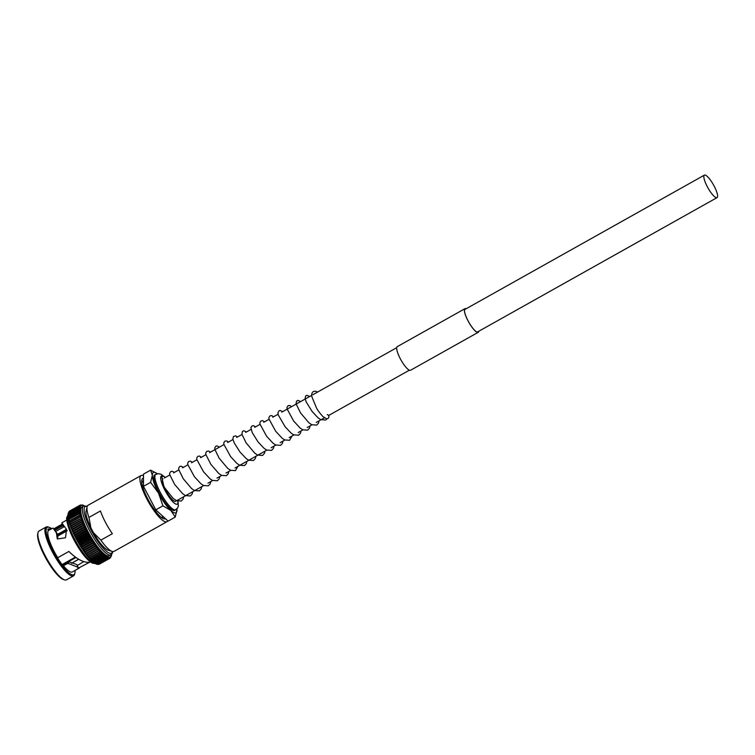 <?xml version="1.0" encoding="UTF-8"?>
<svg xmlns="http://www.w3.org/2000/svg" width="755" height="755" viewBox="0 0 755 755"><rect width="100%" height="100%" fill="white"/><g stroke="black" fill="none" stroke-linecap="round" stroke-linejoin="round"><path stroke-width="1.13" d="M714.154 186.117A12.91 3.143 60.7 0 0 704.396 175.122A12.91 3.143 60.7 0 0 707.275 186.636A12.91 3.143 60.7 0 0 717.024 197.64A12.91 3.143 60.7 0 0 714.154 186.117M162.976 478.793A12.91 3.143 60.7 0 0 164.722 488.023M164.892 488.381A12.91 3.143 60.7 0 0 165.855 490.306A12.91 3.143 60.7 0 0 175.604 501.311L203.68 485.559M82.503 505.284L83.965 505.784L82.899 505.133M84.022 505.812A29.596 7.21 60.7 0 0 83.965 505.784L83.965 505.784A29.596 7.21 60.7 0 0 83.229 505.501L83.305 505.661M110.211 558.03L111.127 555.463M111.023 556.275L111.447 555.048M110.834 556.992L111.278 555.718M110.674 556.69A29.596 7.21 60.7 0 1 110.305 557.058L109.786 558.341L99.028 564.268M98.546 563.645L99.481 564.117L109.777 558.341A30.445 7.418 60.7 0 1 109.768 558.351L109.834 557.303A29.596 7.21 60.7 0 0 110.296 557.058M94.951 544.459L83.512 550.933L83.673 550.102A30.445 7.418 60.7 0 1 83.645 550.065L82.408 549.319L82.512 548.375A30.445 7.418 60.7 0 1 82.493 548.347L81.247 547.592L81.37 546.601A30.445 7.418 60.7 0 1 81.351 546.563L80.172 545.837L80.247 544.78A30.445 7.418 60.7 0 1 80.219 544.742L79.105 544.081L79.143 542.92A30.445 7.418 60.7 0 1 79.115 542.883L78.067 542.213L89.807 535.625L89.42 537.107A30.445 7.418 60.7 0 0 89.439 537.135L90.874 537.437L90.525 538.966A30.445 7.418 60.7 0 0 90.543 538.995L91.912 539.249L91.648 540.788A30.445 7.418 60.7 0 0 91.676 540.825L93.044 540.948L92.799 542.562A30.445 7.418 60.7 0 0 92.818 542.6L94.158 542.647L93.95 544.289L95.262 544.346L95.111 545.95L96.395 545.846L96.263 547.535A30.445 7.418 60.7 0 0 96.291 547.564L97.508 547.337L97.414 549.036A30.445 7.418 60.7 0 0 97.442 549.064L98.612 548.753L98.556 550.461A30.445 7.418 60.7 0 0 98.575 550.48L99.707 550.074L99.679 551.782A30.445 7.418 60.7 0 0 99.698 551.801L100.774 551.301L100.774 553A30.445 7.418 60.7 0 0 100.792 553.028L101.821 552.424L101.84 554.113A30.445 7.418 60.7 0 0 101.859 554.132L102.869 553.585L102.869 555.114L103.85 554.5L103.86 555.991L104.794 555.293L104.803 556.746L105.691 555.963L105.7 557.379L106.53 556.51L106.54 557.879L107.248 556.765L107.314 558.247A30.445 7.418 60.7 0 0 107.333 558.247L108.05 557.228L108.031 558.473A30.445 7.418 60.7 0 0 108.05 558.473L108.711 557.379L108.682 558.568L109.22 557.237L109.352 558.483L98.829 564.372M97.565 563.994L98.962 564.306A30.445 7.418 60.7 0 0 98.971 564.306L98.093 563.891L98.971 564.306L109.277 558.521L109.834 557.303A29.596 7.21 60.7 0 1 109.324 557.407M77.859 565.184L83.72 561.635M62.165 564.693L67.941 561.456L76.85 564.57L78.124 567.335L77.812 568.44L89.439 562.362L88.637 562.267C83.399 562.503 77.142 559.219 69.866 552.424L68.931 551.433L57.739 557.709A24 5.851 60.7 0 1 54.19 551.499A24 5.851 60.7 0 1 48.348 530.538L53.02 528.056L56.398 532.87L57.295 538.976L65.477 537.768L66.544 529.463L61.787 522.828L63.779 526.905L55.511 531.539M71.583 563.277L78.746 559.266M64.515 526.688L63.354 525.622L63.779 526.905M53.728 529.057L58.022 534.691L57.569 538.881M51.67 528.67A27.152 6.616 60.7 0 0 49.179 527.292L48.093 526.952A28.001 6.823 60.7 0 0 46.159 527.009L39.081 530.982A28.001 6.823 60.7 0 0 38.024 532.605L37.75 533.7A27.152 6.616 60.7 0 0 44.819 556.35A27.152 6.616 60.7 0 0 63.458 579.538L64.543 579.878A28.001 6.823 60.7 0 0 66.478 579.821L73.556 575.848A28.001 6.823 60.7 0 0 74.613 574.234L74.887 573.13A27.152 6.616 60.7 0 0 75.019 570.45M38.024 532.605A28.001 6.823 60.7 0 0 45.319 555.963A28.001 6.823 60.7 0 0 64.543 579.878M46.159 527.009A28.001 6.823 60.7 0 0 52.397 551.99A28.001 6.823 60.7 0 0 73.556 575.848M49.179 527.292A27.152 6.616 60.7 0 0 53.35 551.565A27.152 6.616 60.7 0 0 74.887 573.13M62.316 524.083L53.643 528.944M62.382 524.045L63.467 526.518M110.976 554.868A28.001 6.823 60.7 0 1 89.817 531.001A28.001 6.823 60.7 0 1 83.579 506.02L81.946 506.935A28.001 6.823 60.7 0 0 88.175 531.916A28.001 6.823 60.7 0 0 109.343 555.784L112.165 553.641L112.759 551.594M143.469 475.707A26.463 6.446 60.7 0 0 141.072 475.537L88.108 505.246A26.463 6.446 60.7 0 0 87.108 506.784A26.463 6.446 60.7 0 0 88.939 517.43L100.443 510.975A26.463 6.446 60.7 0 0 105.502 522.403A26.463 6.446 60.7 0 0 112.363 533.691L100.859 540.146A26.463 6.446 60.7 0 0 112.165 551.452A26.463 6.446 60.7 0 0 113.996 551.405L166.959 521.696A26.463 6.446 60.7 0 0 167.752 520.761M141.072 475.537A26.463 6.446 60.7 0 0 146.961 499.149A26.463 6.446 60.7 0 0 166.959 521.696M143.469 478.283A23.103 5.634 60.7 0 0 141.846 479.812A23.103 5.634 60.7 0 0 147.857 499.083A23.103 5.634 60.7 0 0 163.722 518.808A23.103 5.634 60.7 0 0 165.468 518.666M162.202 518.053A20.998 5.115 60.7 0 0 162.514 517.93A20.998 5.115 60.7 0 0 163.306 516.694M100.859 540.146L93.45 532.7A23.263 5.672 60.7 0 0 108.116 550.178L112.165 551.452M81.795 505.057L79.634 505.501A30.445 7.418 60.7 0 0 79.624 505.501L80.606 506.029L79.284 505.944L80.398 506.699L79.011 506.53A30.445 7.418 60.7 0 0 79.001 506.539L80.077 507.152L78.813 507.237A30.445 7.418 60.7 0 0 78.813 507.247L79.926 507.907L78.709 508.068L79.86 508.776L78.68 509.021A30.445 7.418 60.7 0 0 78.68 509.04L79.87 509.757L78.737 510.087L79.964 510.852L78.869 511.267L80.247 512.192L79.086 512.551A30.445 7.418 60.7 0 0 79.096 512.579L80.389 513.353L79.388 513.938A30.445 7.418 60.7 0 0 79.398 513.966L80.823 514.863L79.766 515.41A30.445 7.418 60.7 0 0 79.775 515.438L81.125 516.212L80.228 516.967L81.7 517.864L69.819 524.263M83.248 505.539L81.804 505.057M96.97 563.966L98.376 564.344A30.445 7.418 60.7 0 0 98.395 564.344L108.692 558.568A30.445 7.418 60.7 0 0 108.692 558.568L98.31 564.4M96.3 563.815L97.735 564.249A30.445 7.418 60.7 0 0 97.744 564.259L108.276 558.379L97.631 564.344M95.583 563.532L97.017 564.023A30.445 7.418 60.7 0 0 97.027 564.023L107.635 558.124L96.904 564.145M94.8 563.107L96.234 563.655A30.445 7.418 60.7 0 0 96.253 563.664L106.549 557.888A30.445 7.418 60.7 0 0 106.549 557.888L107.323 556.935A29.596 7.21 60.7 0 1 106.549 556.52L105.709 557.388A30.445 7.418 60.7 0 0 105.709 557.388L95.413 563.164A30.445 7.418 60.7 0 1 95.394 563.154L93.063 561.89M104.803 556.746L94.498 562.532A30.445 7.418 60.7 0 0 94.517 562.541L104.822 556.765A30.445 7.418 60.7 0 0 104.822 556.765L105.691 555.963A29.596 7.21 60.7 0 0 106.53 556.51M93.044 561.88L103.879 556.01A30.445 7.418 60.7 0 0 103.879 556.01L104.794 555.293A29.596 7.21 60.7 0 0 105.691 555.963M103.86 555.991L93.554 561.767A30.445 7.418 60.7 0 0 93.573 561.786L92.129 561.097L103.85 554.5A29.596 7.21 60.7 0 0 104.794 555.293M92.11 561.088L92.582 560.908L92.11 561.088M92.582 560.908A30.445 7.418 60.7 0 1 92.563 560.889L91.147 560.191M91.129 560.172L102.869 553.585A29.596 7.21 60.7 0 0 103.85 554.5M91.553 559.908A30.445 7.418 60.7 0 1 91.534 559.889L90.128 559.162M89.458 558.455A29.596 7.21 60.7 0 0 90.109 559.144L101.85 552.556A29.596 7.21 60.7 0 1 100.821 551.443M90.487 558.804A30.445 7.418 60.7 0 1 90.468 558.776L89.071 558.03M88.335 557.19A29.596 7.21 60.7 0 0 89.052 558.011L100.802 551.424A29.596 7.21 60.7 0 1 99.745 550.206M99.679 551.782L89.373 557.558A30.445 7.418 60.7 0 0 89.392 557.586L89.052 558.011L89.392 557.586L87.995 556.794M88.042 556.869L99.726 550.187A29.596 7.21 60.7 0 1 98.641 548.876M87.193 555.831A29.596 7.21 60.7 0 0 87.976 556.775L98.575 550.48M87.976 556.775L88.278 556.265L87.976 556.775M88.278 556.265A30.445 7.418 60.7 0 1 88.25 556.237L86.9 555.463M86.91 555.52L98.622 548.847A29.596 7.21 60.7 0 1 97.527 547.46M86.042 554.378A29.596 7.21 60.7 0 0 86.882 555.444L97.442 549.064M86.882 555.444L87.136 554.849L86.882 555.444M87.136 554.849A30.445 7.418 60.7 0 1 87.118 554.821L85.787 554.047L84.824 551.754L95.13 545.978A30.445 7.418 60.7 0 0 95.13 545.978L84.805 551.726L82.455 549.442L82.512 548.375L92.818 542.6M84.73 552.698L85.768 554.076L97.508 547.432A29.596 7.21 60.7 0 1 96.404 545.95M84.89 552.849A29.596 7.21 60.7 0 0 85.768 554.019L85.985 553.34A30.445 7.418 60.7 0 0 85.985 553.34L96.291 547.564M85.768 554.019L96.263 547.535M96.31 546.007L96.385 545.922A29.596 7.21 60.7 0 1 95.281 544.374L83.503 550.971L84.636 552.556L96.31 546.007M84.645 552.518L84.824 551.754L84.645 552.518A29.596 7.21 60.7 0 1 83.73 551.244M82.588 549.574A29.596 7.21 60.7 0 0 83.503 550.923L83.673 550.102L93.969 544.317A30.445 7.418 60.7 0 0 93.969 544.317L83.645 550.065M83.512 550.933L83.673 550.102M93.931 542.769L82.408 549.319L94.139 542.703A29.596 7.21 60.7 0 1 93.035 541.033M81.295 547.62L82.37 549.31L82.512 548.375M80.19 545.865L81.247 547.592L93.016 541.005A29.596 7.21 60.7 0 1 91.931 539.278L91.921 539.249A29.596 7.21 60.7 0 1 90.845 537.494M91.921 539.249L80.172 545.837L79.105 544.081M79.124 544.025L90.826 537.456L79.105 544.044L78.039 542.26M88.363 535.248L89.807 535.625L78.067 542.213L76.934 540.325L76.019 538.56L87.778 531.954L87.297 533.313A30.445 7.418 60.7 0 0 87.316 533.351L88.797 533.794L88.344 535.22A30.445 7.418 60.7 0 0 88.363 535.248L78.058 541.033L78.02 542.222M78.058 541.033A30.445 7.418 60.7 0 1 78.039 540.995L77.01 540.41L77.019 539.127L87.316 533.351M77.019 539.127A30.445 7.418 60.7 0 1 77.001 539.089L75.056 536.692L86.806 530.104L86.296 531.397A30.445 7.418 60.7 0 0 86.315 531.435L87.778 531.954A29.596 7.21 60.7 0 0 88.741 533.794L77.038 540.382L88.788 533.794M76 538.523L76.01 537.211L86.315 531.435M76.01 537.211A30.445 7.418 60.7 0 1 76 537.173L75.056 536.692L86.759 530.152M75.085 536.682L74.132 534.851L85.881 528.264L85.334 529.491A30.445 7.418 60.7 0 0 85.353 529.519L86.806 530.104A29.596 7.21 60.7 0 0 87.74 531.935M75.047 536.663L75.056 535.304L85.353 529.519M75.056 535.304A30.445 7.418 60.7 0 1 75.038 535.267L73.263 533.011A29.596 7.21 60.7 0 0 74.009 534.559M74.132 534.851L74.141 533.398L84.447 527.622L85.891 528.255A29.596 7.21 60.7 0 0 86.787 530.076M84.853 526.565L73.292 533.002L74.122 533.37L73.292 533.002L74.122 533.37L84.428 527.585L85.032 526.414L73.263 533.011M83.956 524.819L72.48 531.19L73.263 531.492L71.687 529.397L83.361 522.847L82.767 523.866L84.211 524.574L83.569 525.707A30.445 7.418 60.7 0 0 83.588 525.744L85.032 526.414A29.596 7.21 60.7 0 0 85.881 528.226M71.621 529.236L70.998 527.641L82.625 521.11L82.031 522.054A30.445 7.418 60.7 0 0 82.04 522.092L83.475 522.828A29.596 7.21 60.7 0 0 84.211 524.574L72.442 531.19L73.273 532.973L73.282 531.52L83.588 525.744M72.471 531.161L72.48 529.67L82.786 523.894A30.445 7.418 60.7 0 0 82.786 523.894L72.471 529.642L71.734 529.415L71.744 527.868L82.04 522.092M71.734 529.415L72.471 529.642L71.734 529.415A29.596 7.21 60.7 0 0 72.329 530.841M71.744 527.868A30.445 7.418 60.7 0 1 71.725 527.83L71.046 527.679A29.596 7.21 60.7 0 0 71.574 529.019M70.375 525.924L82.163 519.383A29.596 7.21 60.7 0 1 81.615 517.788L80.757 518.6A30.445 7.418 60.7 0 0 80.766 518.628L82.163 519.383L81.361 520.299A30.445 7.418 60.7 0 0 81.37 520.327L82.795 521.092A29.596 7.21 60.7 0 0 83.465 522.8M71.036 527.651L71.064 526.112L70.423 525.999A29.596 7.21 60.7 0 0 70.885 527.245M81.361 520.299L71.055 526.075A30.445 7.418 60.7 0 0 71.064 526.112L81.37 520.327M70.413 525.971L70.46 524.404L69.875 524.376A29.596 7.21 60.7 0 0 70.253 525.518M80.757 518.6L70.451 524.376A30.445 7.418 60.7 0 0 70.46 524.404L80.766 518.628M68.394 518.666L68.79 518.336A30.445 7.418 60.7 0 0 68.79 518.355L68.648 519.959L69.082 519.714A30.445 7.418 60.7 0 0 69.092 519.742L68.979 521.327L69.469 521.186L80.728 514.759A29.596 7.21 60.7 0 0 81.125 516.212L80.228 516.967A30.445 7.418 60.7 0 0 80.238 516.996L69.932 522.771L69.866 524.347M69.932 522.771A30.445 7.418 60.7 0 1 69.922 522.743L69.394 522.828A29.596 7.21 60.7 0 0 69.696 523.847M69.384 522.8L69.469 521.214L79.775 515.438M79.096 512.579L68.79 518.355L80.143 512.069A29.596 7.21 60.7 0 0 80.389 513.353L79.398 513.966M80.294 506.539A29.596 7.21 60.7 0 0 80.077 507.152L80.077 507.152A29.596 7.21 60.7 0 0 79.926 507.907L79.926 507.907A29.596 7.21 60.7 0 0 79.86 508.776L79.86 508.776A29.596 7.21 60.7 0 0 79.87 509.757L79.87 509.757A29.596 7.21 60.7 0 0 79.964 510.852L78.869 511.267A30.445 7.418 60.7 0 0 78.869 511.295L68.573 517.071L68.394 518.638M68.573 517.071A30.445 7.418 60.7 0 1 68.563 517.052L68.431 515.891L78.737 510.106A30.445 7.418 60.7 0 0 78.737 510.106L79.87 509.776M78.737 510.087L68.431 515.863A30.445 7.418 60.7 0 0 68.431 515.891M79.86 508.794L68.11 515.382L68.403 513.862L78.709 508.087A30.445 7.418 60.7 0 0 78.709 508.087L79.926 507.917M68.129 516.345L68.11 515.382M68.403 513.862A30.445 7.418 60.7 0 1 68.403 513.844L68.516 513.013A30.445 7.418 60.7 0 0 68.507 513.023L78.813 507.247M68.337 513.06L79.067 507.049L68.516 513.013M68.582 512.352L79.2 506.388L68.705 512.305L68.545 513.126L68.705 512.305A30.445 7.418 60.7 0 0 68.705 512.315L79.001 506.539M68.328 513.749L68.705 512.315M68.903 511.758L79.284 505.944A30.445 7.418 60.7 0 0 79.275 505.954L68.771 511.881M79.284 505.944L68.979 511.72L68.856 512.626L68.979 511.72A30.445 7.418 60.7 0 0 68.979 511.73M69.224 511.352L79.7 505.463L69.3 511.295L69.233 512.258M69.753 510.965L80.096 505.17L69.753 510.965M80.606 504.982L81.446 505.425A29.596 7.21 60.7 0 0 80.983 505.661L80.983 505.661A29.596 7.21 60.7 0 0 80.606 506.029L80.606 506.029A29.596 7.21 60.7 0 0 80.304 506.53M76.019 557.473L68.488 561.701M75.453 557.058L62.07 564.57M67.186 530.756L57.446 536.21M67.016 530.359L57.644 535.616M143.469 481.275A20.998 5.115 60.7 0 0 141.968 481.303A20.998 5.115 60.7 0 0 141.695 481.501M87.108 506.784L86.089 510.909A23.263 5.672 60.7 0 0 90.93 527.905L88.939 517.43M93.45 532.7L90.93 527.905M85.787 528.349L74.169 534.833M67.941 561.456L67.148 563.23L63.439 565.74L67.223 563.617L68.733 563.626L78.124 567.335M63.439 565.74A24 5.851 60.7 0 0 72.32 571.96L79.426 567.977M63.363 565.353A5.332 1.302 -119.3 0 1 63.288 564.712L63.288 566.127A25.198 6.144 -119.3 0 1 57.89 558.502L57.88 557.624M48.405 530.501L47.829 529.397A25.198 6.144 -119.3 0 1 48.254 529.047A25.198 6.144 -119.3 0 1 50.528 529.198L50.576 529.283M58.022 534.691L56.398 532.87M48.358 530.416L50.528 529.198M76.057 538.532L87.759 531.973M80.2 545.799L91.865 539.259M81.304 547.545L92.903 541.033M327.208 414.618A2.105 2.001 97.3 0 1 327.83 418.544A2.105 2.001 97.3 0 1 326.632 418.78L322.932 416.628C319.658 412.976 317.468 409.984 316.354 407.643L312.041 397.177C311.305 394.535 311.768 392.647 313.438 391.505L315.562 391.194L317.562 392.09M183.739 496.743L183.097 499.14L181.304 501.009L176.472 500.678L172.942 498.177L163.958 486.871L161.73 476.603L163.325 476.301L165.298 477.49L161.126 474.263L158.248 473.611L154.709 474.876A20.366 4.964 60.7 0 0 159.248 493.043A20.366 4.964 60.7 0 0 174.641 510.408L177.557 508.058L178.359 506.105L177.935 499.999M161.23 517.354A20.159 4.917 60.7 0 0 162.099 517.194L163.193 516.59M175.254 517.09L168.12 521.101L155.794 509.823L162.938 505.822L170.838 510.474L175.254 517.09L176.991 509.644M155.794 509.823L143.478 486.343L150.613 482.341L158.522 493.1L162.938 505.822M143.478 486.343L143.469 474.149L150.604 470.148L152.35 475.263L150.613 482.341M156.493 473.206L150.604 470.148M143.469 481.416L142.374 482.03A20.159 4.917 60.7 0 0 141.789 482.7M157.229 473.725A23.103 5.634 60.7 0 0 156.634 473.3A23.103 5.634 60.7 0 0 152.35 475.263A23.103 5.634 60.7 0 0 158.522 493.1A23.103 5.634 60.7 0 0 170.838 510.474A23.103 5.634 60.7 0 0 176.991 510.012A23.103 5.634 60.7 0 0 176.981 509.578A23.103 5.634 60.7 0 0 176.934 508.851M478.613 331.36A13.335 3.246 -119.3 0 1 478.104 332.134A13.335 3.246 -119.3 0 1 477.745 332.238A13.335 3.246 -119.3 0 1 468.383 321.432A13.335 3.246 -119.3 0 1 465.061 308.87A13.335 3.246 -119.3 0 1 465.42 308.767A13.335 3.246 -119.3 0 1 465.986 308.842M478.774 331.266A13.552 3.303 -119.3 0 1 478.217 332.313L410.531 370.271A13.552 3.303 -119.3 0 1 410.163 370.384A13.552 3.303 -119.3 0 1 400.66 359.399A13.552 3.303 -119.3 0 1 397.281 346.639L464.957 308.682A13.552 3.303 -119.3 0 1 465.325 308.578A13.552 3.303 -119.3 0 1 466.146 308.748M478.217 332.313A13.552 3.303 -119.3 0 1 477.849 332.426A13.552 3.303 -119.3 0 1 468.336 321.441A13.552 3.303 -119.3 0 1 464.957 308.682M67.988 514.957A28.001 6.823 60.7 0 0 74.792 539.429A28.001 6.823 60.7 0 0 95.215 563.513M87.193 506.492A26.746 6.521 60.7 0 0 91.223 530.378A26.746 6.521 60.7 0 0 112.457 551.537M83.22 505.491A29.596 7.21 60.7 0 0 82.569 505.34A29.596 7.21 60.7 0 0 81.974 505.312A29.596 7.21 60.7 0 0 81.446 505.425M111.212 555.548A29.596 7.21 60.7 0 0 111.353 554.812M110.683 556.68A29.596 7.21 60.7 0 0 110.985 556.19A29.596 7.21 60.7 0 0 111.212 555.567M99.443 564.136L99.462 564.127A30.445 7.418 60.7 0 0 99.481 564.117L109.768 558.351M109.267 558.53A30.445 7.418 60.7 0 0 109.277 558.521L98.962 564.306M107.333 556.945A29.596 7.21 60.7 0 0 108.05 557.228A29.596 7.21 60.7 0 0 108.711 557.379A29.596 7.21 60.7 0 0 109.305 557.407M98.376 564.344L108.682 558.568M97.735 564.249L108.031 558.473M97.017 564.023L107.314 558.247M96.234 563.655L106.54 557.879M95.394 563.154L105.7 557.379M102.869 555.114A30.445 7.418 60.7 0 0 102.888 555.133L92.563 560.889M101.868 552.575A29.596 7.21 60.7 0 0 102.869 553.585M91.534 559.889L101.84 554.113M90.468 558.776L100.774 553M88.25 556.237L98.556 550.461M87.118 554.821L97.414 549.036M94.158 542.732A29.596 7.21 60.7 0 0 95.262 544.346M81.446 547.856A29.596 7.21 60.7 0 0 82.361 549.253M82.493 548.347L92.799 542.562M80.313 546.073A29.596 7.21 60.7 0 0 81.229 547.526M81.37 546.601L91.676 540.825M81.351 546.563L91.648 540.788M79.209 544.261A29.596 7.21 60.7 0 0 80.115 545.752M80.247 544.78L90.543 538.995M80.219 544.742L90.525 538.966M89.788 535.673A29.596 7.21 60.7 0 0 90.826 537.456M78.133 542.42A29.596 7.21 60.7 0 0 79.02 543.93M79.143 542.92L89.439 537.135M79.115 542.883L89.42 537.107M88.76 533.823A29.596 7.21 60.7 0 0 89.77 535.635M77.086 540.552A29.596 7.21 60.7 0 0 77.944 542.081M78.039 540.995L88.344 535.22M76.076 538.664A29.596 7.21 60.7 0 0 76.906 540.212M77.001 539.089L87.297 533.313M75.104 536.786A29.596 7.21 60.7 0 0 75.896 538.324M76 537.173L86.296 531.397M74.179 534.908A29.596 7.21 60.7 0 0 74.934 536.437M75.038 535.267L85.334 529.491M84.23 524.602A29.596 7.21 60.7 0 0 85.022 526.386M72.489 531.199A29.596 7.21 60.7 0 0 73.141 532.69M83.569 525.707L73.263 531.492A30.445 7.418 60.7 0 0 73.282 531.52M71.725 527.83L82.031 522.054M82.172 519.412A29.596 7.21 60.7 0 0 82.776 521.063M81.134 516.241A29.596 7.21 60.7 0 0 81.606 517.76M69.922 522.743L80.228 516.967M68.979 521.346A29.596 7.21 60.7 0 0 69.224 522.234M80.398 513.372A29.596 7.21 60.7 0 0 80.719 514.74M79.964 510.871A29.596 7.21 60.7 0 0 80.134 512.05M68.563 517.052L78.869 511.267M68.375 514.797A30.445 7.418 60.7 0 0 68.375 514.816L78.68 509.04M68.403 513.844L78.709 508.068M69.337 511.277A30.445 7.418 60.7 0 0 69.328 511.286L79.624 505.501M53.992 529.444L62.571 524.631M68.29 561.578L68.733 563.626M63.071 525.688L54.662 530.397M63.288 564.712L67.572 562.305M155.775 474.282A20.366 4.964 60.7 0 0 160.315 492.449A20.366 4.964 60.7 0 0 175.707 509.814M163.325 476.301A16.166 3.945 60.7 0 0 164.986 490.373A16.166 3.945 60.7 0 0 174.452 503.255A16.166 3.945 60.7 0 0 177.68 500.15M704.396 175.122L464.561 309.644M396.715 347.687L312.872 394.714M311.787 395.327L281.775 412.164M278.076 414.231L272.744 417.222M269.054 419.299L263.721 422.281M260.031 424.357L254.699 427.349M251.009 429.416L245.677 432.407M241.987 434.484L236.655 437.466M232.955 439.542L227.632 442.534M223.933 444.601L209.579 452.651M205.888 454.727L200.556 457.709M196.866 459.786L191.534 462.777M187.844 464.844L182.512 467.836M178.822 469.912L173.49 472.894M169.79 474.97L164.467 477.962M717.024 197.64L477.188 332.153M409.352 370.205L328.567 415.514M324.414 417.845L316.232 422.432M311.966 424.829L307.209 427.49M302.934 429.888L298.187 432.558M293.912 434.955L289.165 437.617M284.89 440.014L280.143 442.675M275.868 445.072L271.111 447.743M266.845 450.131L235.022 467.987M230.747 470.384L226 473.045M221.725 475.442L216.968 478.104M212.702 480.501L207.946 483.172M61.787 522.828L66.789 520.025M95.951 563.296L92.742 563.324C87.08 560.352 80.832 552.575 74.009 539.985C67.421 527.528 65.968 518.26 66.865 517.147L68.554 514.448M83.579 506.02L87.297 506.209M82.135 504.925L82.616 505.038M83.701 505.473L84.352 505.812M111.551 554.481L111.495 555.199M111.457 555.453L111.344 556.048M97.404 564.381L96.914 564.268M96.631 564.174L96.055 563.947M95.828 563.843L95.177 563.494M94.988 563.381L94.271 562.909M94.101 562.796L93.327 562.211M93.167 562.088L92.346 561.39M92.204 561.267L91.327 560.455M91.195 560.323L90.279 559.408M90.156 559.276L89.213 558.247M89.09 558.124L88.108 556.992M88.005 556.869L86.995 555.652M86.891 555.52L85.872 554.208M70.932 527.49L70.366 525.942M70.309 525.782L69.8 524.3M69.753 524.14L69.309 522.734M69.262 522.564L68.894 521.233M68.856 521.063L68.554 519.817M68.516 519.638L68.29 518.477M68.261 518.298L68.11 517.241M68.082 517.043L67.997 516.099M67.988 515.891L67.978 515.052M67.988 514.825L68.035 514.108M68.073 513.853L68.186 513.268M71.508 563.239L78.671 559.219M57.701 534.295L66.478 529.368M89.439 562.362L90.27 561.89M68.176 513.9L79.02 507.822M68.101 514.844L79.039 508.71M68.11 515.91L79.143 509.719M68.195 517.071L79.322 510.833M68.356 518.345L79.577 512.05M68.611 519.704L79.917 513.362M68.931 521.148L80.313 514.759M69.337 522.668L80.794 516.241M89.156 558.134L100.623 551.697M90.251 559.285L101.642 552.896M91.317 560.342L102.633 553.991M92.355 561.276L103.586 554.972M93.356 562.097L104.501 555.85M94.309 562.805L105.36 556.605M95.224 563.381L106.181 557.237M96.102 563.825L106.936 557.747M327.104 418.78L325.716 420.007L320.781 419.667L318.119 417.874L312.174 411.532L306.332 402.16L305.067 398.687L305.605 396.026L306.983 395.309L309.682 396.507M319.101 420.828L318.44 423.244L316.638 425.103L311.787 424.744L308.861 422.753L300.547 412.928L296.045 403.755L296.583 401.094L297.961 400.367L300.66 401.575M310.069 425.886L309.427 428.283L307.634 430.152L302.802 429.822L300.197 428.104L293.695 421.092L287.023 408.842L286.985 407.304L288.089 405.718L289.665 405.444L291.628 406.634M301.047 430.954L300.433 433.294L298.65 435.191L293.704 434.852L291.052 433.068L285.116 426.735L278.293 414.976L277.897 412.891L279.057 410.786L280.303 410.475L282.606 411.692M292.025 436.012L289.59 440.278L284.748 439.948L282.153 438.23L275.65 431.209L268.978 418.959L268.931 417.43L270.045 415.845L271.621 415.571L273.584 416.751M283.002 441.071L282.361 443.468L280.558 445.337L275.726 445.006L273.121 443.289L266.609 436.248L259.947 424.008L259.899 422.526L260.985 420.922L262.608 420.629L264.561 421.818M273.98 446.13L273.404 448.385L271.573 450.376L266.638 450.037L263.976 448.243L258.031 441.901L252.208 432.549L250.877 427.585L251.962 425.99L253.576 425.688L255.539 426.877M264.958 451.197L264.373 453.453L262.551 455.435L257.606 455.095L254.643 453.047L246.055 442.751L241.921 434.219L242.449 431.454L243.827 430.737L246.517 431.935M255.936 456.256L255.35 458.521L253.52 460.503L248.725 460.229L246.187 458.578L239.911 451.924L234.305 442.987L232.88 439.183L233.418 436.522L235.626 435.833L237.495 437.003M246.904 461.314L246.272 463.702L244.478 465.58L239.656 465.259L237.07 463.57L230.634 456.652L223.867 444.289L223.81 442.741L224.914 441.156L226.811 440.948L228.463 442.062M237.882 466.382L235.484 470.62L230.549 470.28L227.604 468.26L219.129 458.162L214.845 449.376L214.788 447.819L215.883 446.224L217.081 445.903L219.441 447.12M228.859 471.441L228.227 473.81L226.434 475.697L221.621 475.386L218.752 473.47L210.815 464.287L205.813 454.416L205.766 452.868L206.87 451.273L208.767 451.065L210.418 452.179M219.837 476.499L219.195 478.887L217.402 480.765L212.58 480.444L209.994 478.745L203.539 471.809L196.791 459.455L196.744 457.917L197.857 456.331L199.433 456.058L201.396 457.247M210.815 481.558L210.164 483.955L208.371 485.824L203.539 485.493L200.934 483.776L194.431 476.745L187.759 464.495L187.712 463.023L188.797 461.418L190.411 461.116L192.374 462.305M201.793 486.626L201.132 489.032L199.339 490.892L194.488 490.542L191.562 488.551L183.267 478.755L178.756 469.629L178.69 468.062L179.784 466.467L180.992 466.146L183.352 467.364M192.77 491.684L192.129 494.063L190.335 495.941L185.522 495.629L182.653 493.704L174.688 484.493L169.715 474.621L169.667 473.14L170.753 471.535L172.366 471.243L174.32 472.432"/></g></svg>
